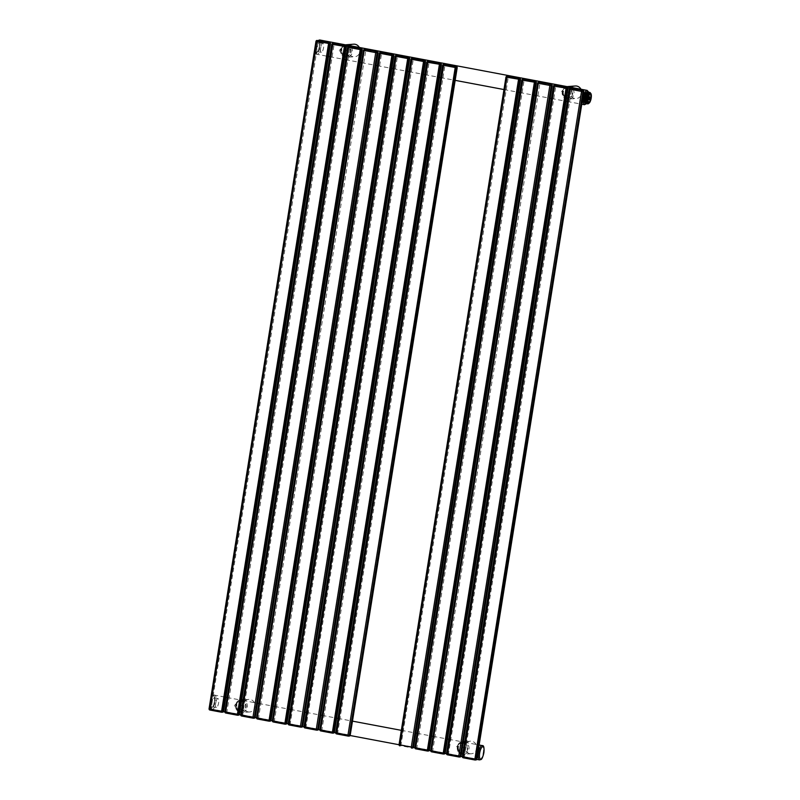 <?xml version="1.0" encoding="UTF-8"?>
<svg xmlns="http://www.w3.org/2000/svg" width="800" height="800" viewBox="0 0 800 800"><rect width="100%" height="100%" fill="white"/><g stroke="black" fill="none" stroke-linecap="round" stroke-linejoin="round"><path stroke-width="0.6" stroke-dasharray="4 3" d="M469.83 753.69A6.32 5.96 85.7 0 1 470.34 741.17A6.32 5.96 85.7 0 1 476.78 747.8A6.32 5.96 85.7 0 1 469.83 753.69M458.4 747.25A4.74 4.47 -94.3 0 0 463.17 752.8A4.74 4.47 -94.3 0 0 467.22 748.91A4.74 4.47 -94.3 0 0 462.46 743.35A4.74 4.47 -94.3 0 0 458.4 747.25M236.76 705.46A4.74 4.47 -94.3 0 0 241.52 711.01A4.74 4.47 -94.3 0 0 245.58 707.12A4.74 4.47 -94.3 0 0 240.81 701.57A4.74 4.47 -94.3 0 0 236.76 705.46M464.82 749.09L460.23 753.02L456 747.43L459.52 743.58L464.82 749.09M234.35 705.64L237.87 701.79L243.17 707.3L238.58 711.24L234.35 705.64M216.42 707.48A4.52 1.45 -79.3 0 1 216.3 707.47A4.52 1.45 -79.3 0 1 215.68 702.95A4.52 1.45 -79.3 0 1 217.85 698.58A4.52 1.45 -79.3 0 1 217.97 698.59A4.52 1.45 -79.3 0 1 218.59 703.11A4.52 1.45 -79.3 0 1 216.42 707.48M248.18 711.9A6.32 5.96 85.7 0 1 248.7 699.38A6.32 5.96 85.7 0 1 255.13 706.02A6.32 5.96 85.7 0 1 248.18 711.9M580.96 89.23A6.32 5.96 85.7 0 1 574.77 98.5A6.32 5.96 85.7 0 1 575.29 85.99M341.7 50.27A4.74 4.47 -94.3 0 0 346.47 55.83A4.74 4.47 -94.3 0 0 350.52 51.94A4.74 4.47 -94.3 0 0 345.75 46.38A4.74 4.47 -94.3 0 0 341.7 50.27M563.35 92.06A4.74 4.47 -94.3 0 0 568.12 97.62A4.74 4.47 -94.3 0 0 572.17 93.72A4.74 4.47 -94.3 0 0 567.4 88.17A4.74 4.47 -94.3 0 0 563.35 92.06M569.77 93.91L565.18 97.84L560.95 92.24L564.46 88.39L569.77 93.91M339.3 50.46L342.81 46.6L348.12 52.12L343.53 56.05L339.3 50.46M321.37 52.29A4.52 1.45 -79.3 0 1 321.24 52.29A4.52 1.45 -79.3 0 1 320.62 47.77A4.52 1.45 -79.3 0 1 322.79 43.4A4.52 1.45 -79.3 0 1 322.92 43.4A4.52 1.45 -79.3 0 1 323.54 47.92A4.52 1.45 -79.3 0 1 321.37 52.29M583.67 96.77A4.52 1.45 100.7 0 0 583.02 92.44A4.52 1.45 100.7 0 0 580.69 96.99A4.52 1.45 100.7 0 0 581.34 101.32A4.52 1.45 100.7 0 0 583.67 96.77M359.31 47.45A6.32 5.96 85.7 0 1 353.12 56.72A6.32 5.96 85.7 0 1 353.64 44.2M590.86 93.54L590.92 94.66A5.83 1.87 -79.3 0 1 590.96 95.65L590.2 100.35L589.12 100.15L589.87 95.45A5.83 1.87 -79.3 0 1 589.12 100.15M590.96 95.65L589.87 95.45M590.2 100.35A5.83 1.87 -79.3 0 1 589.85 101.38L589.01 103.18M588.13 102.51L587.55 102.93L588.13 102.51L588.69 103.32M588.98 92.25A5.83 1.87 -79.3 0 1 589.84 94.45L590.92 94.66M589.85 101.38L588.76 101.17A5.83 1.87 -79.3 0 1 587.02 103.62L588.11 103.83M585.78 103.47A5.83 1.87 100.7 0 0 588.54 98.08A5.83 1.87 100.7 0 0 587.93 92.05M587.63 92.82A5.01 1.6 100.7 0 1 588.32 97.82A5.01 1.6 100.7 0 1 585.91 102.66A5.01 1.6 -79.3 0 1 585.77 102.65A5.01 1.6 -79.3 0 1 585.09 97.65A5.01 1.6 -79.3 0 1 587.49 92.81A5.01 1.6 100.7 0 1 587.63 92.82L584.55 92.24A5.01 1.6 100.7 0 0 584.41 92.23A5.01 1.6 -79.3 0 0 582.01 97.07A5.01 1.6 -79.3 0 0 582.7 102.07A5.01 1.6 -79.3 0 0 582.84 102.08A5.01 1.6 100.7 0 0 585.24 97.24A5.01 1.6 100.7 0 0 584.55 92.24M583.04 100.84A3.74 1.2 -79.3 0 1 582.93 100.83A3.74 1.2 -79.3 0 1 582.42 97.09A3.74 1.2 -79.3 0 1 584.22 93.47A3.74 1.2 100.7 0 1 584.32 93.48A3.74 1.2 100.7 0 1 584.83 97.22A3.74 1.2 100.7 0 1 583.04 100.84M586.58 93.9A3.74 1.2 100.7 0 1 587.09 97.65A3.74 1.2 100.7 0 1 585.3 101.26A3.74 1.2 -79.3 0 1 585.19 101.26A3.74 1.2 -79.3 0 1 584.73 100.75A3.74 1.2 -79.3 0 1 584.71 97.36A3.74 1.2 -79.3 0 1 585.97 94.21A3.74 1.2 -79.3 0 1 586.48 93.9A3.74 1.2 100.7 0 1 586.58 93.9L584.32 93.48M584.57 95.73A1.77 0.57 -79.3 0 0 583.97 97.22A1.77 0.57 -79.3 0 0 583.98 98.83A1.77 0.57 -79.3 0 0 584.2 99.07A1.77 0.57 -79.3 0 0 584.25 99.07A1.77 0.57 100.7 0 0 585.1 97.36A1.77 0.57 100.7 0 0 584.86 95.58A1.77 0.57 100.7 0 0 584.81 95.58A1.77 0.57 -79.3 0 0 584.57 95.73L585.97 94.21M583.35 98.9A1.77 0.57 -79.3 0 1 583.3 98.9A1.77 0.57 -79.3 0 1 583.05 97.12A1.77 0.57 -79.3 0 1 583.9 95.41A1.77 0.57 100.7 0 1 583.95 95.41A1.77 0.57 100.7 0 1 584.2 97.18A1.77 0.57 100.7 0 1 583.35 98.9M588.76 101.17L587.02 103.62M588.85 92.21L589.84 94.45M588.44 96.7A2.19 0.7 100.7 0 0 588 95.76A2.19 0.7 -79.3 0 0 587.77 95.87A2.19 0.7 -79.3 0 0 586.96 97.78A2.19 0.7 -79.3 0 0 587.02 99.86A2.19 0.7 -79.3 0 0 587.31 100.07A2.19 0.7 100.7 0 0 587.95 99.33M588.05 99.09A2.19 0.7 100.7 0 0 588.45 96.96M587.48 98.98L587.85 96.85L587.48 98.98M588.8 96.58L588.31 99.59M588.9 99.5L589.41 99.56M590.19 98.26L589.06 98.05M588.92 99.46L589.33 96.92M589.19 96.89L588.77 99.47M463.4 741.75A6.32 5.96 -94.3 0 0 462.14 754.27A6.32 5.96 -94.3 0 0 464.71 741.98M463.66 742.82A5.35 5.04 -94.3 0 0 457.84 747.14A5.35 5.04 -94.3 0 0 461.97 753.34A5.35 5.04 -94.3 0 0 467.79 749.02A5.35 5.04 -94.3 0 0 463.66 742.82M240.32 711.55A5.35 5.04 -94.3 0 0 246.14 707.23A5.35 5.04 -94.3 0 0 242.01 701.03A5.35 5.04 -94.3 0 0 236.19 705.35A5.35 5.04 -94.3 0 0 240.32 711.55M211.12 702.53A7.29 2.34 -79.3 0 1 214.87 695.18A7.29 2.34 -79.3 0 1 215.92 702.17A7.29 2.34 -79.3 0 1 212.17 709.51A7.29 2.34 -79.3 0 1 211.12 702.53M479.5 759.91A7.29 2.34 100.7 0 0 483.26 752.57A7.29 2.34 100.7 0 0 482.2 745.59M214.7 702.02A6.32 2.02 -79.3 0 1 211.62 708.39A6.32 2.02 -79.3 0 1 210.53 702.33A6.32 2.02 -79.3 0 1 213.61 695.96A6.32 2.02 -79.3 0 1 214.7 702.02M211.75 707.58A5.49 1.76 100.7 0 0 214.42 702.04A5.49 1.76 100.7 0 0 213.48 696.77A5.49 1.76 100.7 0 0 210.8 702.31A5.49 1.76 100.7 0 0 211.75 707.58M212.81 706.79A4.52 1.45 100.7 0 0 214.98 702.43A4.52 1.45 100.7 0 0 214.36 697.91A4.52 1.45 100.7 0 0 214.23 697.9A4.52 1.45 100.7 0 0 212.06 702.27A4.52 1.45 100.7 0 0 212.68 706.79A4.52 1.45 100.7 0 0 212.81 706.79M241.75 699.96A6.32 5.96 -94.3 0 0 240.49 712.48A6.32 5.96 -94.3 0 0 243.06 700.19M567.13 86.63A6.32 5.96 -94.3 0 0 567.08 99.09A6.32 5.96 -94.3 0 0 570.92 87.34M568.6 87.63A5.35 5.04 -94.3 0 0 562.78 91.96A5.35 5.04 -94.3 0 0 566.92 98.15A5.35 5.04 -94.3 0 0 572.73 93.83A5.35 5.04 -94.3 0 0 568.6 87.63M345.27 56.37A5.35 5.04 -94.3 0 0 351.09 52.04A5.35 5.04 -94.3 0 0 346.95 45.84A5.35 5.04 -94.3 0 0 341.13 50.17A5.35 5.04 -94.3 0 0 345.27 56.37M319.81 40A7.29 2.34 -79.3 0 1 320.86 46.98A7.29 2.34 -79.3 0 1 317.11 54.33A7.29 2.34 -79.3 0 1 316.06 47.34A7.29 2.34 -79.3 0 1 318.68 40.53M584.45 104.73A7.29 2.34 100.7 0 0 588.2 97.38A7.29 2.34 100.7 0 0 587.15 90.4M319.64 46.83A6.32 2.02 -79.3 0 1 316.56 53.21A6.32 2.02 -79.3 0 1 315.47 47.15A6.32 2.02 -79.3 0 1 318.55 40.78A6.32 2.02 -79.3 0 1 319.64 46.83M316.69 52.4A5.49 1.76 100.7 0 0 319.37 46.86A5.49 1.76 100.7 0 0 318.42 41.59A5.49 1.76 100.7 0 0 315.75 47.13A5.49 1.76 100.7 0 0 316.69 52.4M317.75 51.61A4.52 1.45 100.7 0 0 319.92 47.24A4.52 1.45 100.7 0 0 319.3 42.72A4.52 1.45 100.7 0 0 319.17 42.72A4.52 1.45 100.7 0 0 317 47.09A4.52 1.45 100.7 0 0 317.62 51.6A4.52 1.45 100.7 0 0 317.75 51.61M586.39 103.61A6.32 2.02 100.7 0 0 588.78 97.58A6.32 2.02 100.7 0 0 588.55 92.15M588.51 97.6A5.49 1.76 -79.3 0 1 585.84 103.14A5.49 1.76 -79.3 0 1 584.89 97.87A5.49 1.76 -79.3 0 1 587.57 92.33A5.49 1.76 -79.3 0 1 588.51 97.6M587.29 97.45A4.52 1.45 -79.3 0 1 584.96 102A4.52 1.45 -79.3 0 1 584.31 97.68A4.52 1.45 -79.3 0 1 586.63 93.12A4.52 1.45 -79.3 0 1 587.29 97.45M345.48 44.84A6.32 5.96 -94.3 0 0 345.43 57.3A6.32 5.96 -94.3 0 0 349.27 45.55M318.18 40.44L318.3 41.36L316.92 41.2L209.99 708.82L223.56 711.32M317.53 40.45A0.97 0.92 -94.3 0 0 316.92 41.2L316.03 41.32M329.72 42.62L329.83 43.54L318.3 41.36L210.89 709.96L222.43 712.14L222.9 711.16L329.83 43.54L330.5 43.7M209.1 708.94A0.97 0.92 85.7 0 1 209.1 708.88L209.99 708.82A0.97 0.92 85.7 0 0 210.74 709.94L210.89 709.96M222.43 712.14L221.62 712.23M209.93 710.03L210.74 709.94M334.02 43.42L334.13 44.35L332.75 44.18L225.82 711.8L239.4 714.3M333.36 43.43A0.97 0.92 -94.3 0 0 332.75 44.18L331.86 44.31M346.33 46.68L334.13 44.35L226.72 712.95L238.26 715.12L238.73 714.14L345.57 45.61M224.93 711.92A0.97 0.92 85.7 0 1 224.94 711.87L225.82 711.8A0.97 0.92 85.7 0 0 226.57 712.93L226.72 712.95M238.26 715.12L237.45 715.21M225.76 713.02L226.57 712.93M349.85 46.41L349.96 47.33L348.58 47.17L241.65 714.79L255.23 717.29M349.19 46.42A0.97 0.92 -94.3 0 0 348.58 47.17L347.7 47.29M362.16 49.67L349.96 47.33L242.55 715.93L254.09 718.11L254.56 717.13L361.41 48.6M240.76 714.91A0.97 0.92 85.7 0 1 240.77 714.85L241.65 714.79A0.97 0.92 85.7 0 0 242.4 715.91L242.55 715.93M254.09 718.11L253.28 718.2M241.52 715.98L242.4 715.91M365.68 49.39L365.8 50.32L364.42 50.15L257.48 717.77L271.06 720.27M365.03 49.4A0.97 0.92 -94.3 0 0 364.42 50.15L363.53 50.28M377.99 52.65L365.8 50.32L258.39 718.92L269.92 721.09L270.39 720.11L377.22 51.57M256.59 717.89A0.97 0.92 85.7 0 1 256.6 717.84L257.48 717.77A0.97 0.92 85.7 0 0 258.23 718.9L258.39 718.92M269.92 721.09L269.11 721.18M257.35 718.96L258.23 718.9M381.51 52.38L381.63 53.3L380.25 53.14L273.31 720.76L286.89 723.26M380.86 52.38A0.97 0.92 -94.3 0 0 380.25 53.14L379.36 53.26M393.83 55.64L381.63 53.3L274.22 721.9L285.75 724.08L286.23 723.09L393.07 54.57M272.43 720.88A0.97 0.92 85.7 0 1 272.43 720.82L273.31 720.76A0.97 0.92 85.7 0 0 274.07 721.88L274.22 721.9M285.75 724.08L284.95 724.17M273.26 721.97L274.07 721.88M397.34 55.36L397.46 56.29L396.08 56.12L289.15 723.74L302.73 726.24M396.69 55.37A0.97 0.92 -94.3 0 0 396.08 56.12L395.19 56.24M409.66 58.62L397.46 56.29L290.05 724.89L301.59 727.06L302.06 726.08L408.9 57.55M288.26 723.86A0.97 0.92 85.7 0 1 288.26 723.81L289.15 723.74A0.97 0.92 85.7 0 0 289.9 724.87L290.05 724.89M301.59 727.06L300.78 727.15M289.02 724.93A0.97 0.92 85.7 0 1 289.01 724.93L289.9 724.87M413.18 58.35L413.29 59.27L411.91 59.11L304.98 726.73L318.56 729.23M412.52 58.35A0.97 0.92 -94.3 0 0 411.91 59.11L411.02 59.23M425.49 61.61L413.29 59.27L305.88 727.87L317.42 730.05L317.89 729.06L424.72 60.53M304.09 726.85A0.97 0.92 85.7 0 1 304.1 726.79L304.98 726.73A0.97 0.92 85.7 0 0 305.73 727.85L305.88 727.87M317.42 730.05L316.61 730.14M304.85 727.92L305.73 727.85M429.01 61.33L429.12 62.26L427.75 62.09L320.81 729.71L334.39 732.21M428.35 61.34A0.97 0.92 -94.3 0 0 427.75 62.09L426.86 62.21M441.32 64.59L429.12 62.26L321.71 730.86L333.25 733.03L333.72 732.05L440.57 63.52M319.92 729.83A0.97 0.92 85.7 0 1 319.93 729.78L320.81 729.71A0.97 0.92 85.7 0 0 321.56 730.84L321.71 730.86M333.25 733.03L332.44 733.12M320.75 730.93L321.56 730.84M444.84 64.32L444.96 65.24L443.58 65.08L336.64 732.69L350.22 735.2M444.19 64.32A0.97 0.92 -94.3 0 0 443.58 65.08L442.69 65.2M457.15 67.58L444.96 65.24L337.55 733.84L349.08 736.01L349.55 735.03L456.4 66.51M335.75 732.82A0.97 0.92 85.7 0 1 335.76 732.76L336.64 732.69A0.97 0.92 85.7 0 0 337.39 733.82L337.55 733.84M349.08 736.01L348.27 736.11M336.51 733.89L337.39 733.82M571.5 88.2L571.61 89.12L570.23 88.95L463.3 756.57L476.88 759.08M570.84 88.2A0.97 0.92 -94.3 0 0 570.23 88.95L569.34 89.08M583.04 90.37L583.15 91.29L571.61 89.12L464.2 757.72L475.74 759.89L476.21 758.91L583.15 91.29L583.81 91.46M462.41 756.7A0.97 0.92 85.7 0 1 462.42 756.64L463.3 756.57A0.97 0.92 85.7 0 0 464.05 757.7L464.2 757.72M475.74 759.89L474.93 759.98M463.17 757.77L464.05 757.7M555.66 85.21L555.78 86.13L554.4 85.97L447.47 753.59L461.05 756.09M555.01 85.22A0.97 0.92 -94.3 0 0 554.4 85.97L553.51 86.09M567.98 88.47L555.78 86.13L448.37 754.73L459.91 756.91L460.38 755.93L567.22 87.4M446.58 753.71A0.97 0.92 85.7 0 1 446.59 753.66L447.47 753.59A0.97 0.92 85.7 0 0 448.22 754.72L448.37 754.73M459.91 756.91L459.1 757M447.41 754.81L448.22 754.72M539.83 82.23L539.95 83.15L538.57 82.99L431.63 750.6L445.21 753.11M539.18 82.23A0.97 0.92 -94.3 0 0 538.57 82.99L537.68 83.11M552.15 85.49L539.95 83.15L432.54 751.75L444.07 753.92L444.55 752.94L551.37 84.41M430.75 750.73A0.97 0.92 85.7 0 1 430.75 750.67L431.63 750.6A0.97 0.92 85.7 0 0 432.39 751.73L432.54 751.75M444.07 753.92L443.27 754.01M431.58 751.82L432.39 751.73M524 79.24L524.12 80.16L522.74 80L415.8 747.62L429.38 750.12M523.35 79.25A0.97 0.92 -94.3 0 0 522.74 80L521.85 80.12M536.32 82.5L524.12 80.16L416.71 748.76L428.24 750.94L428.71 749.96L535.54 81.42M414.91 747.74A0.97 0.92 85.7 0 1 414.92 747.69L415.8 747.62A0.97 0.92 85.7 0 0 416.55 748.75L416.71 748.76M428.24 750.94L427.43 751.03M415.67 748.81L416.55 748.75M508.17 76.26L508.28 77.18L506.91 77.02L399.97 744.63L413.55 747.14M507.51 76.26A0.97 0.92 -94.3 0 0 506.91 77.02L506.02 77.14M520.48 79.52L508.28 77.18L400.87 745.78L412.41 747.95L412.88 746.97L519.71 78.44M399.08 744.76A0.97 0.92 85.7 0 1 399.09 744.7L399.97 744.63A0.97 0.92 85.7 0 0 400.72 745.76L400.87 745.78M412.41 747.95L411.6 748.05M399.91 745.85L400.72 745.76M471.3 753.77L462.11 754.27C455.31 753.38 455.79 741.9 462.66 741.75L463.41 741.7M464.77 741.59L470.34 741.17M463.17 752.8L460.23 753.02M462.46 743.35L459.52 743.58M223.52 711.65L212.17 709.51C210.61 709.89 210.04 707.51 210.48 702.35C211.99 696.58 213.45 694.19 214.87 695.18L225.88 697.26M227.18 697.51L241.71 700.24M243.01 700.49L257.54 703.23M258.84 703.47L273.37 706.21M274.67 706.46L289.2 709.2M290.51 709.44L305.04 712.18M306.34 712.43L320.87 715.17M322.17 715.41L336.7 718.15M338 718.4L352.53 721.14M401.33 730.34L415.86 733.08M417.16 733.32L431.69 736.06M433 736.31L447.52 739.05M448.83 739.29L463.36 742.03M464.66 742.28L479.19 745.02M224.87 711.91L239.35 714.64M240.7 714.89L255.18 717.62M256.54 717.87L271.02 720.6M272.37 720.86L286.85 723.59M288.2 723.84L302.68 726.57M304.03 726.83L318.51 729.56M319.86 729.81L334.34 732.54M335.7 732.8L350.18 735.53M399.02 744.74L413.5 747.47M414.86 747.72L429.34 750.45M430.69 750.71L445.17 753.44M446.52 753.69L461 756.42M462.35 756.68L476.83 759.41M216.3 707.47L212.5 706.8C213.09 707.73 215.53 699.13 214.19 697.83L217.97 698.59M241.52 711.01L238.58 711.24M240.81 701.57L237.87 701.79M249.65 711.98L240.46 712.48C233.66 711.59 234.15 700.11 241.01 699.97L241.76 699.91M243.12 699.81L248.7 699.38M567.6 86.57C560.74 86.71 560.25 98.19 567.06 99.08L576.24 98.59M568.12 97.62L565.18 97.84M567.4 88.17L564.46 88.39M318.26 40.45L316.51 43.16L315.42 47.17C314.99 52.32 315.55 54.71 317.11 54.33L328.51 56.48M329.82 56.72L344.34 59.46M345.65 59.71L360.18 62.44M361.48 62.69L376.01 65.43M377.31 65.68L391.84 68.41M393.14 68.66L407.67 71.4M408.98 71.64L423.5 74.38M424.81 74.63L439.34 77.37M440.64 77.61L455.17 80.35M503.97 89.55L518.5 92.29M519.8 92.54L534.33 95.28M535.63 95.52L550.16 98.26M551.46 98.51L565.99 101.25M567.3 101.49L581.83 104.23M346.47 55.83L343.53 56.05M345.75 46.38L342.81 46.6M321.24 52.29L317.45 51.61C318.04 52.55 320.47 43.95 319.14 42.65L322.92 43.4M586.6 103.65L588.84 97.56L588.77 92.19M581.34 101.32L585.12 102.08L584.95 97.85L586.81 93.11L583.02 92.44M345.95 44.78C339.09 44.93 338.6 56.4 345.41 57.3L354.59 56.8M588.08 103.72L587.55 102.93M585.77 102.65L582.7 102.07M585.19 101.26L582.93 100.83M583.98 98.83L584.73 100.75M584.2 99.07L583.3 98.9M584.86 95.58L583.95 95.41M587.02 99.86L588.24 102.16M587.77 95.87L589.75 94.18M587.45 98.98L587.97 99.08M587.85 96.85L588.37 96.95M585.48 102.6C584.53 103.7 584.27 94.59 587.27 92.76L587.33 92.76C588.28 91.66 588.54 100.77 585.54 102.6L585.48 102.6M585.36 103.22L585.59 103.23C587.56 104.22 590.25 92.1 587.45 92.14L587.22 92.13C585.25 91.14 582.56 103.26 585.36 103.22"/><path stroke-width="1.2" d="M570.92 87.34A6.32 5.96 -94.3 0 0 567.6 86.57L575.29 85.99A6.32 5.96 85.7 0 1 580.96 89.23M349.27 45.55A6.32 5.96 -94.3 0 0 345.95 44.78L353.64 44.2A6.32 5.96 85.7 0 1 359.31 47.45M589.01 103.18L588.11 103.83A5.83 1.87 -79.3 0 1 587.91 103.87A5.83 1.87 -79.3 0 1 587.75 103.87A5.83 1.87 -79.3 0 1 587.72 103.86L586.73 101.61A5.83 1.87 -79.3 0 1 586.7 100.62L587.45 95.92A5.83 1.87 -79.3 0 1 587.81 94.89L589.55 92.44A5.83 1.87 -79.3 0 1 589.75 92.4A5.83 1.87 -79.3 0 1 589.91 92.4A5.83 1.87 -79.3 0 1 589.94 92.41L590.86 93.54M590.31 93.24A5.1 1.63 -79.3 0 1 590.94 93.65A5.1 1.63 -79.3 0 1 591.11 98.57A5.1 1.63 -79.3 0 1 589.16 103.08A5.1 1.63 -79.3 0 1 588.7 103.28A5.1 1.63 -79.3 0 1 587.82 98.39A5.1 1.63 -79.3 0 1 590.31 93.24M588.66 103.31L588.1 103.73L588.66 103.31M587.72 103.86L586.63 103.65A5.83 1.87 -79.3 0 1 585.65 101.41L586.73 101.61M586.7 100.62L585.61 100.41A5.83 1.87 -79.3 0 1 586.36 95.72L587.45 95.92M587.81 94.89L586.72 94.69A5.83 1.87 -79.3 0 1 588.46 92.24L589.55 92.44M585.78 103.47A5.83 1.87 -79.3 0 1 585.62 103.46A5.83 1.87 -79.3 0 1 584.82 97.63A5.83 1.87 -79.3 0 1 587.62 92A5.83 1.87 100.7 0 1 587.78 92A5.83 1.87 100.7 0 1 587.93 92.05M587.78 92L588.85 92.21A5.83 1.87 -79.3 0 1 588.98 92.25M586.63 103.65L585.65 101.41M585.61 100.41L586.36 95.72M586.72 94.69L588.46 92.24M588.82 102.57A4.37 1.4 100.7 0 0 590.95 98.15A4.37 1.4 100.7 0 0 590.2 93.96A4.37 1.4 -79.3 0 0 589.75 94.18A4.37 1.4 -79.3 0 0 588.13 98A4.37 1.4 -79.3 0 0 588.24 102.16A4.37 1.4 -79.3 0 0 588.82 102.57M588.9 99.5L588.31 99.59L588.08 98.28M588.14 97.93L588.8 96.58L589.82 97.01L589.41 99.59L589.82 97.01M589.41 99.56L589.97 97L589.55 99.58M589.29 96.67L589.97 97M588.81 99.68L589.41 99.59M589.18 98.34L588.11 98.13M464.71 741.98A6.32 5.96 -94.3 0 0 463.4 741.75M482.2 745.59A7.29 2.34 100.7 0 0 478.45 752.93A7.29 2.34 100.7 0 0 479.5 759.91C481.14 759.19 481.8 761.02 483.89 752.74C484.32 747.57 483.76 745.18 482.2 745.59L479.19 745.02M479.68 753.08A6.32 2.02 100.7 0 0 480.76 759.14A6.32 2.02 100.7 0 0 483.84 752.76A6.32 2.02 100.7 0 0 482.75 746.7A6.32 2.02 100.7 0 0 479.68 753.08M243.06 700.19A6.32 5.96 -94.3 0 0 241.75 699.96M318.68 40.53A7.29 2.34 -79.3 0 1 319.81 40L587.15 90.4A7.29 2.34 100.7 0 0 583.39 97.75A7.29 2.34 100.7 0 0 584.45 104.73L586.6 103.65M588.55 92.15A6.32 2.02 100.7 0 0 584.62 97.89A6.32 2.02 100.7 0 0 586.39 103.61M329.67 42.6L318.18 40.44M329.69 42.61L330.5 43.7M329.74 42.63L329.74 42.63A0.97 0.92 85.7 0 1 330.49 43.76L223.62 711.36L221.3 711.28L209.04 708.9L316.03 41.32M317.1 40.48A0.97 0.92 -94.3 0 0 316.04 41.26L330.49 43.76L223.56 711.37A0.97 0.92 -94.3 0 1 222.72 712.17L221.84 712.24A0.97 0.92 -94.3 0 0 222.68 711.44L329.61 43.82A0.97 0.92 85.7 0 0 328.86 42.7M317.17 40.5L209.9 710.03L209.04 708.9L315.98 41.28L318.16 40.43M328.71 42.68L221.44 712.21L209.9 710.03L221.41 712.2M223.56 711.32L222.72 712.17A0.97 0.92 -94.3 0 1 222.5 712.16M209.87 710.02L209.85 710.01A0.97 0.92 85.7 0 1 209.1 708.94M333.96 43.41L344.69 45.68L333.58 43.38A0.97 0.92 -94.3 0 0 333.36 43.43M333.81 43.4A0.97 0.92 -94.3 0 0 333.58 43.38L332.7 43.45A0.97 0.92 -94.3 0 0 331.87 44.25L346.33 46.68M344.69 45.68A0.97 0.92 85.7 0 1 345.44 46.81L238.51 714.43L237.13 714.26L224.88 711.89L331.86 44.31M345.5 45.59L345.53 45.59A0.97 0.92 85.7 0 1 346.32 46.74L239.39 714.36L238.51 714.43A0.97 0.92 -94.3 0 1 237.68 715.22L225.73 713.02L225.59 712.09L333 43.49M239.4 714.3L346.38 46.72L345.53 45.59L333.99 43.42M332.93 43.46A0.97 0.92 -94.3 0 0 332.7 43.45L331.81 44.27L224.88 711.89L225.73 713.02L237.27 715.19L344.54 45.66M238.33 715.15A0.97 0.92 -94.3 0 0 238.56 715.16L239.39 714.36A0.97 0.92 -94.3 0 1 238.56 715.16L237.68 715.22A0.97 0.92 -94.3 0 1 237.45 715.21L237.27 715.19M225.7 713.01L225.69 713A0.97 0.92 85.7 0 1 224.93 711.92M361.33 48.57L349.85 46.41M360.52 48.67A0.97 0.92 85.7 0 1 361.27 49.79L362.16 49.67M255.23 717.29L362.22 49.71L361.39 48.59A0.97 0.92 85.7 0 1 362.16 49.73L255.22 717.34L252.96 717.25L240.71 714.87L347.7 47.29M348.76 46.45A0.97 0.92 -94.3 0 0 347.7 47.23L361.27 49.79L254.34 717.41A0.97 0.92 -94.3 0 1 253.51 718.21L252.96 717.25L360.37 48.65M348.83 46.47L241.52 715.98A0.97 0.92 85.7 0 1 240.76 714.91M254.16 718.13A0.97 0.92 -94.3 0 0 254.39 718.14L255.22 717.34A0.97 0.92 -94.3 0 1 254.39 718.14L253.51 718.21A0.97 0.92 -94.3 0 1 253.28 718.2L241.57 716L240.71 714.87L347.64 47.25L349.82 46.4M253.08 718.17L241.57 716M377.16 51.56L365.68 49.39M376.35 51.65A0.97 0.92 85.7 0 1 377.11 52.78L377.99 52.65M377.24 51.58L377.24 51.58A0.97 0.92 85.7 0 1 377.99 52.71L271.05 720.33L268.79 720.23L256.54 717.86L363.53 50.28M377.19 51.56L378.05 52.69L271.05 720.33A0.97 0.92 -94.3 0 1 270.22 721.13L269.34 721.19A0.97 0.92 -94.3 0 0 270.17 720.4L377.11 52.78L375.73 52.61L268.93 721.16L257.4 718.99L257.26 718.06L364.19 50.44L375.73 52.61L376.2 51.63M364.59 49.43A0.97 0.92 -94.3 0 0 363.54 50.22L364.19 50.44L364.67 49.46M271.06 720.27L270.22 721.13A0.97 0.92 -94.3 0 1 269.99 721.12M268.91 721.15L257.4 718.99L256.54 717.86L255.18 717.62M257.37 718.98L257.35 718.96A0.97 0.92 85.7 0 1 256.59 717.89M392.19 54.64A0.97 0.92 85.7 0 1 392.94 55.76L393.83 55.64M286.89 723.26L393.88 55.68L393.05 54.56A0.97 0.92 85.7 0 1 393.82 55.7L286.88 723.31L284.63 723.22L272.37 720.84L379.36 53.26M380.43 52.42A0.97 0.92 -94.3 0 0 379.37 53.2L392.94 55.76L286 723.38A0.97 0.92 -94.3 0 1 285.17 724.18L273.23 721.97L273.09 721.04L380.5 52.44M392.03 54.62L284.77 724.15L273.23 721.97L272.37 720.84L271.02 720.6M285.83 724.1A0.97 0.92 -94.3 0 0 286.05 724.11L286.88 723.31A0.97 0.92 -94.3 0 1 286.05 724.11L285.17 724.18A0.97 0.92 -94.3 0 1 284.95 724.17L284.77 724.15M273.2 721.96L273.18 721.95A0.97 0.92 85.7 0 1 272.43 720.88M408.02 57.62A0.97 0.92 85.7 0 1 408.77 58.75L409.71 58.66L408.85 57.53L397.34 55.36M408.85 57.53L408.89 57.54A0.97 0.92 85.7 0 1 409.65 58.68L302.72 726.3L300.46 726.2L288.2 723.83L395.19 56.24M302.73 726.24L409.66 58.62M396.26 55.4A0.97 0.92 -94.3 0 0 395.2 56.19L408.77 58.75L301.84 726.37A0.97 0.92 -94.3 0 1 301 727.16L300.46 726.2L407.87 57.6M396.33 55.43L289.01 724.93A0.97 0.92 85.7 0 1 288.26 723.86M301.66 727.08A0.97 0.92 -94.3 0 0 301.88 727.1L302.72 726.3A0.97 0.92 -94.3 0 1 301.88 727.1L301 727.16A0.97 0.92 -94.3 0 1 300.78 727.15L289.06 724.96L288.2 723.83L286.85 723.59M300.57 727.12L289.06 724.96M423.85 60.6A0.97 0.92 85.7 0 1 424.6 61.73L425.49 61.61M424.73 60.54L424.73 60.54A0.97 0.92 85.7 0 1 425.48 61.66L318.55 729.28L316.29 729.19L304.04 726.81L411.02 59.23M412.09 58.39A0.97 0.92 -94.3 0 0 411.03 59.17L424.6 61.73L317.67 729.35A0.97 0.92 -94.3 0 1 316.84 730.15L316.29 729.19L423.7 60.59M412.16 58.41L304.89 727.94L304.04 726.81L410.97 59.19L413.15 58.34L424.69 60.52L425.55 61.65L318.55 729.28A0.97 0.92 -94.3 0 1 317.72 730.08L316.84 730.15A0.97 0.92 -94.3 0 1 316.61 730.14L304.89 727.94L316.4 730.11M318.56 729.23L317.72 730.08A0.97 0.92 -94.3 0 1 317.49 730.07M304.86 727.93L304.85 727.92A0.97 0.92 85.7 0 1 304.09 726.85M428.96 61.32L439.68 63.59L428.58 61.29A0.97 0.92 -94.3 0 0 428.35 61.34M428.8 61.31A0.97 0.92 -94.3 0 0 428.58 61.29L427.7 61.36A0.97 0.92 -94.3 0 0 426.86 62.16L441.32 64.59M439.68 63.59A0.97 0.92 85.7 0 1 440.43 64.72L333.5 732.34L332.12 732.17L319.87 729.8L426.86 62.21M334.39 732.21L441.38 64.63L440.55 63.51A0.97 0.92 85.7 0 1 441.32 64.65L334.38 732.27L333.5 732.34A0.97 0.92 -94.3 0 1 332.67 733.13L320.73 730.93L320.59 730L428 61.4M427.92 61.37A0.97 0.92 -94.3 0 0 427.7 61.36L426.8 62.18L319.87 729.8L318.51 729.56M439.53 63.57L332.26 733.1L320.73 730.93L319.87 729.8M333.32 733.05A0.97 0.92 -94.3 0 0 333.55 733.07L334.38 732.27A0.97 0.92 -94.3 0 1 333.55 733.07L332.67 733.13A0.97 0.92 -94.3 0 1 332.44 733.12L332.26 733.1M320.7 730.92L320.68 730.9A0.97 0.92 85.7 0 1 319.92 729.83M456.32 66.48L444.84 64.32M455.52 66.57A0.97 0.92 85.7 0 1 456.27 67.7L457.15 67.58M350.22 735.2L457.21 67.62L456.38 66.5A0.97 0.92 85.7 0 1 457.15 67.63L350.21 735.25L347.95 735.16L335.7 732.78L442.69 65.2M443.75 64.36A0.97 0.92 -94.3 0 0 442.7 65.14L456.27 67.7L349.33 735.32A0.97 0.92 -94.3 0 1 348.5 736.12L347.95 735.16L455.36 66.56M443.83 64.38L336.51 733.89A0.97 0.92 85.7 0 1 335.75 732.82M349.15 736.04A0.97 0.92 -94.3 0 0 349.38 736.05L350.21 735.25A0.97 0.92 -94.3 0 1 349.38 736.05L348.5 736.12A0.97 0.92 -94.3 0 1 348.27 736.11L336.56 733.91L335.7 732.78L334.34 732.54M348.07 736.08L336.56 733.91M582.02 90.43L581.54 91.42L583.87 91.49L583.01 90.36L571.5 88.2M583.05 90.39L583.06 90.39A0.97 0.92 85.7 0 1 583.8 91.51L476.87 759.13L474.61 759.03L462.36 756.66L569.34 89.08M570.41 88.24A0.97 0.92 -94.3 0 0 569.35 89.02L581.54 91.42L474.75 759.96L463.17 757.77A0.97 0.92 85.7 0 1 462.41 756.7M570.48 88.26L463.22 757.79L462.36 756.66L569.29 89.04L571.47 88.19M582.17 90.45A0.97 0.92 85.7 0 1 582.92 91.58L475.99 759.2A0.97 0.92 -94.3 0 1 475.16 760L474.93 759.98A0.97 0.92 -94.3 0 0 475.16 760L476.04 759.93A0.97 0.92 -94.3 0 0 476.87 759.13L476.04 759.93A0.97 0.92 -94.3 0 1 475.81 759.92M476.88 759.08L583.81 91.46M474.72 759.96L463.22 757.79M555.61 85.2L566.34 87.47L555.23 85.17A0.97 0.92 -94.3 0 0 555.01 85.22M555.46 85.18A0.97 0.92 -94.3 0 0 555.23 85.17L554.35 85.24A0.97 0.92 -94.3 0 0 553.52 86.04L567.98 88.47M566.34 87.47A0.97 0.92 85.7 0 1 567.09 88.6L460.16 756.21L458.78 756.05L446.52 753.67L553.51 86.09M461.05 756.09L568.03 88.51L567.21 87.39A0.97 0.92 85.7 0 1 567.97 88.53L461.04 756.15L460.16 756.21A0.97 0.92 -94.3 0 1 459.32 757.01L458.78 756.05L566.19 87.45M554.58 85.25A0.97 0.92 -94.3 0 0 554.35 85.24L553.46 86.06L446.52 753.67L447.38 754.81L554.65 85.28M459.98 756.93A0.97 0.92 -94.3 0 0 460.21 756.95L461.04 756.15A0.97 0.92 -94.3 0 1 460.21 756.95L459.32 757.01A0.97 0.92 -94.3 0 1 459.1 757L447.38 754.81L458.89 756.97M447.35 754.79L447.33 754.78A0.97 0.92 85.7 0 1 446.58 753.71M551.32 84.39L539.83 82.23M550.51 84.48A0.97 0.92 85.7 0 1 551.26 85.61L552.15 85.49M551.39 84.42L551.39 84.42A0.97 0.92 85.7 0 1 552.14 85.54L445.2 753.16L442.95 753.06L430.69 750.69L537.68 83.11M551.34 84.39L552.2 85.52L445.2 753.16A0.97 0.92 -94.3 0 1 444.37 753.96L443.49 754.03A0.97 0.92 -94.3 0 0 444.32 753.23L551.26 85.61L549.88 85.45L443.09 754L431.55 751.82L431.41 750.89L538.35 83.27L549.88 85.45L550.35 84.46M538.75 82.27A0.97 0.92 -94.3 0 0 537.69 83.05L538.35 83.27L538.82 82.29M445.21 753.11L444.37 753.96A0.97 0.92 -94.3 0 1 444.15 753.95M443.06 753.99L431.55 751.82L430.69 750.69L429.34 750.45M431.52 751.81L431.5 751.8A0.97 0.92 85.7 0 1 430.75 750.73M523.95 79.23L534.68 81.5L523.57 79.2A0.97 0.92 -94.3 0 0 523.35 79.25M523.8 79.21A0.97 0.92 -94.3 0 0 523.57 79.2L522.69 79.27A0.97 0.92 -94.3 0 0 521.86 80.07L536.32 82.5M534.68 81.5A0.97 0.92 85.7 0 1 535.43 82.63L428.49 750.24L427.11 750.08L414.86 747.7L521.85 80.12M535.56 81.43L535.56 81.43A0.97 0.92 85.7 0 1 536.31 82.56L429.37 750.18L428.49 750.24A0.97 0.92 -94.3 0 1 427.66 751.04L415.72 748.84L415.58 747.9L522.99 79.31M429.38 750.12L536.37 82.54L535.54 81.42M522.91 79.28A0.97 0.92 -94.3 0 0 522.69 79.27L521.79 80.09L414.86 747.7L413.5 747.47M534.52 81.48L427.25 751.01L415.72 748.84L414.86 747.7M428.31 750.96A0.97 0.92 -94.3 0 0 428.54 750.98L429.37 750.18A0.97 0.92 -94.3 0 1 428.54 750.98L427.66 751.04A0.97 0.92 -94.3 0 1 427.43 751.03L427.25 751.01M415.69 748.82L415.67 748.81A0.97 0.92 85.7 0 1 414.91 747.74M508.12 76.25L518.69 78.5L507.74 76.22A0.97 0.92 -94.3 0 0 507.51 76.26M507.96 76.23A0.97 0.92 -94.3 0 0 507.74 76.22L506.86 76.28A0.97 0.92 -94.3 0 0 506.02 77.08L520.48 79.52M518.84 78.51A0.97 0.92 85.7 0 1 519.59 79.64L412.66 747.26L411.28 747.09L399.03 744.72L506.02 77.14M519.65 78.42L519.71 78.44A0.97 0.92 85.7 0 1 520.48 79.57L413.54 747.19L412.66 747.26A0.97 0.92 -94.3 0 1 411.83 748.06L411.28 747.09L518.69 78.5M507.08 76.3A0.97 0.92 -94.3 0 0 506.86 76.28L505.96 77.1L399.03 744.72L399.89 745.85L507.16 76.32M413.55 747.14L413.54 747.19A0.97 0.92 -94.3 0 1 412.71 747.99L411.83 748.06A0.97 0.92 -94.3 0 1 411.6 748.05L411.4 748.02M412.48 747.98A0.97 0.92 -94.3 0 0 412.71 747.99L413.6 747.17L520.54 79.55L519.68 78.42L508.14 76.25M399.86 745.84L399.84 745.83A0.97 0.92 85.7 0 1 399.08 744.76M463.41 741.7L464.77 741.59M225.88 697.26L227.18 697.51M241.71 700.24L243.01 700.49M257.54 703.23L258.84 703.47M273.37 706.21L274.67 706.46M289.2 709.2L290.51 709.44M305.04 712.18L306.34 712.43M320.87 715.17L322.17 715.41M336.7 718.15L338 718.4M352.53 721.14L401.33 730.34M415.86 733.08L417.16 733.32M431.69 736.06L433 736.31M447.52 739.05L448.83 739.29M463.36 742.03L464.66 742.28M223.52 711.65L224.87 711.91M239.35 714.64L240.7 714.89M302.68 726.57L304.03 726.83M350.18 735.53L399.02 744.74M445.17 753.44L446.52 753.69M461 756.42L462.35 756.68M476.83 759.41L479.5 759.91M241.76 699.91L243.12 699.81M328.51 56.48L329.82 56.72M344.34 59.46L345.65 59.71M360.18 62.44L361.48 62.69M376.01 65.43L377.31 65.68M391.84 68.41L393.14 68.66M407.67 71.4L408.98 71.64M423.5 74.38L424.81 74.63M439.34 77.37L440.64 77.61M455.17 80.35L503.97 89.55M518.5 92.29L519.8 92.54M534.33 95.28L535.63 95.52M550.16 98.26L551.46 98.51M565.99 101.25L567.3 101.49M581.83 104.23L584.45 104.73M318.26 40.45L319.81 40M588.77 92.19L587.15 90.4M365.65 49.39L363.47 50.24L256.54 717.86M393.02 54.55L381.49 52.37L379.31 53.22L272.37 720.84M397.32 55.36L395.14 56.21L288.2 723.83M440.52 63.5L428.98 61.33M444.81 64.31L442.63 65.16L335.7 732.78M567.17 87.38L555.64 85.2M539.81 82.22L537.63 83.07L430.69 750.69M535.51 81.41L523.98 79.23M587.75 103.87L585.62 103.46"/></g></svg>
